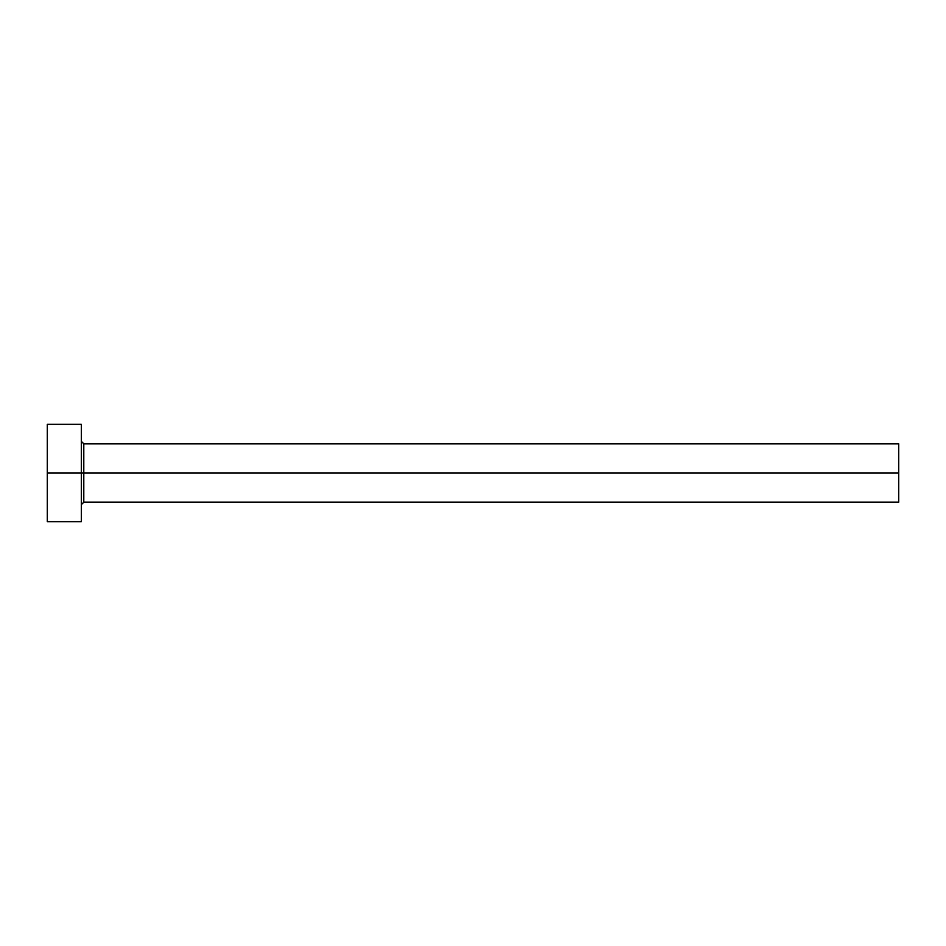 <?xml version="1.0" encoding="UTF-8"?>
<svg xmlns="http://www.w3.org/2000/svg" width="946" height="946" viewBox="0 0 946 946"><rect width="100%" height="100%" fill="white"/><g stroke="black" fill="none" stroke-linecap="round" stroke-linejoin="round"><path stroke-width="1.42" d="M47.3 521.648L47.3 424.352L47.3 473L898.7 473L898.7 502.196L898.7 473L83.792 473L83.792 443.804L83.792 473L47.3 473L47.3 521.648L81.356 521.648L81.356 424.352L81.356 521.648M81.356 504.62L83.792 502.196L83.792 473L83.792 502.196L898.7 502.196M898.7 473L898.7 443.804L898.7 473M898.7 443.804L83.792 443.804L81.356 441.38M47.3 424.352L81.356 424.352"/></g></svg>
